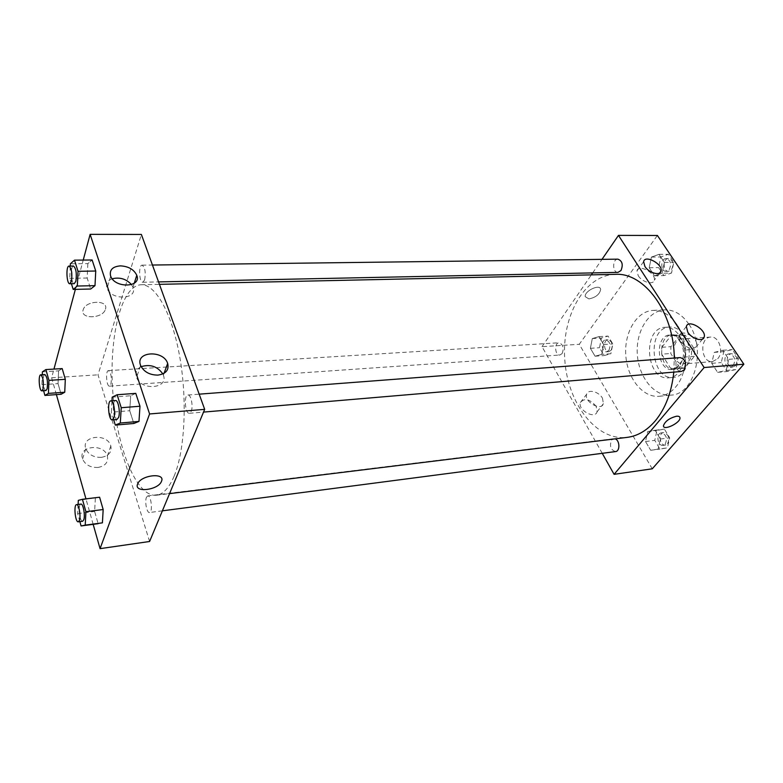<?xml version="1.0" encoding="UTF-8"?>
<svg xmlns="http://www.w3.org/2000/svg" width="783" height="783" viewBox="0 0 783 783"><rect width="100%" height="100%" fill="white"/><g stroke="black" fill="none" stroke-linecap="round" stroke-linejoin="round"><path stroke-width="0.59" stroke-dasharray="3.92 2.94" d="M717.698 358.761C724.138 351.91 718.97 335.956 710.739 337.072C699.013 337.277 700.883 363.077 712.51 361.599L717.698 358.761M688.688 361.041C695.059 354.082 689.901 337.806 681.748 338.931C670.14 339.127 672.039 365.397 683.559 363.929L688.688 361.041M679.644 367.472L670.777 353.495L670.933 346.673L680.437 334.772L685.419 335.271L694.55 349.326L694.374 356.314L684.606 368.127L679.644 367.472L670.532 368.225L661.674 354.161L670.777 353.495M685.419 335.271L676.267 335.838L685.379 349.981L694.55 349.326M694.374 356.314L685.203 357.009L675.475 368.891L684.606 368.127M685.203 357.009L685.379 349.981M676.267 335.838L671.305 335.339L680.437 334.772M661.674 354.161L661.831 347.3L671.305 335.339M670.532 368.225L675.475 368.891M682.473 340.811C689.539 350.901 684.577 369.204 674.877 369.361C659.061 371.416 656.438 335.036 672.382 334.791C676.306 334.674 679.664 336.68 682.473 340.811M680.163 340.967C677.354 336.827 673.997 334.811 670.082 334.928C654.148 335.173 656.78 371.602 672.577 369.556L679.556 365.602C684.606 357.978 684.802 349.766 680.163 340.967M661.831 347.3L670.933 346.673M684.342 335.75C694.687 350.432 687.464 377.152 673.429 377.406C650.35 380.44 646.513 327.363 669.788 327.04C675.426 326.893 680.28 329.79 684.342 335.75M679.693 336.044C690.019 350.774 682.825 377.563 668.809 377.817C645.769 380.841 641.923 327.617 665.159 327.304C670.796 327.147 675.641 330.064 679.693 336.044M689.011 324.387C706.658 349.149 694.501 394.583 671.021 395.112C654.441 396.824 638.85 377.455 637.342 354.699C635.561 331.963 648.207 310.548 664.865 309.862C674.163 309.676 682.208 314.521 689.011 324.387M677.226 325.033C670.444 315.089 662.418 310.205 653.159 310.391C636.579 311.076 624.022 332.638 625.803 355.531C627.33 378.453 642.853 397.979 659.364 396.276C665.53 395.611 670.982 392.489 675.739 386.91C688.257 372.688 689.06 342.435 677.226 325.033M652.259 468.811L579.254 344.295L657.387 235.468M714.272 352.37L722.787 350.285L728.797 359.328L726.174 370.428L717.62 372.346L711.727 363.341L714.272 352.37L722.787 350.285L728.797 359.328L726.174 370.428L717.62 372.346L711.727 363.341L714.272 352.37L723.815 351.665L732.35 349.58L738.379 358.565L735.736 369.596L727.162 371.514L721.26 362.568L723.815 351.665M662.085 273.238L654.49 275.812L649.215 267.747L651.427 257.078L658.992 254.358L664.375 262.442L662.085 273.238L654.49 275.812L649.215 267.747L651.427 257.078L658.992 254.358L664.375 262.442L662.085 273.238L671.52 273.032L663.896 275.596L660.999 271.212M601.716 354.386L595.06 356.206L590.392 348.318L592.3 338.569L598.926 336.621L603.683 344.549L601.716 354.386L595.06 356.206L590.392 348.318L592.3 338.569L598.926 336.621L603.683 344.549L601.716 354.386L610.867 353.75L604.173 355.56L599.494 347.711L601.413 338.021L608.068 336.083L612.844 343.952L610.867 353.75M658.131 449.099L650.693 450.294L645.515 441.543L647.688 431.57L655.097 430.239L660.363 439.028L658.131 449.099L650.693 450.294L645.515 441.543L647.688 431.57L655.097 430.239L660.363 439.028L658.131 449.099L667.429 447.866L659.961 449.06L654.774 440.369L656.957 430.444L664.395 429.113L669.68 437.844L667.429 447.866M588.914 298.91C595.706 297.511 599.621 294.369 600.669 289.475C600.316 283.446 584.157 290.953 585.234 296.659L588.914 298.91L585.234 296.659C584.157 290.953 600.316 283.446 600.678 289.475C599.621 294.369 595.706 297.511 588.914 298.91M602.235 453.318L542.012 346.663L579.254 344.295M542.012 346.663L591.341 274.872M592.692 272.895L602 259.349M596.147 406.308C589.805 398.997 584.558 397.725 580.389 402.491C577.57 409.969 594.982 419.668 597.096 411.799L596.147 406.308M602.45 398.165L603.439 403.666C601.354 411.525 583.815 401.748 586.614 394.27C587.906 388.808 598.907 391.549 602.45 398.165M676.522 416.233C669.445 418.073 665.09 421.244 663.446 425.727L663.446 425.727M638.223 275.685C642.06 282.125 653.404 285.315 654.245 280.245C656.438 273.306 638.233 263.479 636.961 270.918L638.223 275.685M691.223 335.976C685.164 332.158 681.122 332.031 679.115 335.584L680.486 341.261C687.308 348.748 692.74 350.363 696.782 346.115C697.418 343.111 695.823 339.93 692.006 336.573M615.115 438.862L613.774 438.705L611.65 439.958C609.321 445.987 610.623 449.863 615.546 451.576M617.904 259.153C612.198 258.919 612.277 272.797 617.973 272.376M680.212 357.577C673.791 357.743 675.005 372.336 681.367 371.475M562.106 353.593C564.181 348.034 563.153 344.422 559.042 342.768C554.061 342.797 554.893 355.658 559.835 355.032L562.106 353.593M673.791 372.121L674.3 358.027M615.35 274.344C584.098 275.136 561.401 316.694 564.797 359.945C567.646 403.225 596.088 441.093 627.124 437.384M174.159 476.084C184.847 450.724 187.46 399.839 179.669 356.392C171.927 312.857 155.484 284.131 141.175 284.748C120.964 285.511 108.729 337.874 112.85 392.586C116.638 447.328 136.271 497.391 156.375 495.238C163.148 494.367 169.079 487.985 174.159 476.084M146.441 497.332L147.752 495.893C151.197 495.032 153.028 512.483 149.494 512.513C146.881 513.227 144.542 501.541 146.441 497.332M144.64 279.942C145.912 272.396 145.08 267.473 142.124 265.163C138.415 264.83 139.1 282.712 142.78 282.242L144.64 279.942M191.189 411.388C193.421 406.494 190.993 394.358 187.949 395.024C183.633 394.935 185.111 414.08 189.369 413.297L191.189 411.388M110.863 384.433C111.9 377.484 111.098 372.884 108.445 370.623C105.323 370.457 106.439 386.724 109.503 386.156L110.863 384.433M149.602 541.493L98.002 374.842L141.38 234.45M95.34 498.321L94.626 511.465L98.129 523.69L94.626 511.465L95.34 498.321L99.598 497.215L78.31 500.376M58.578 370.868L58.05 383.621L61.103 394.28L58.05 383.621L58.578 370.868L62.19 368.597L58.578 370.868L42.409 371.847M87.853 263.617L87.158 278.014L90.681 289.015L87.158 278.014L87.853 263.617L92.13 259.985L87.853 263.617L70.372 263.812M56.396 394.622L51.629 377.788L53.958 369.087M75.364 289.367L83.223 260.073M93.167 524.346L85.944 498.859M129.733 410.713L133.834 423.486L129.733 410.713L130.673 395.767L129.733 410.713L111.323 412.21L111.979 400.798M135.772 393.369L130.673 395.767L135.772 393.369M112.204 278.777C107.594 280.617 105.852 283.681 106.968 287.948L107.085 288.301C111.215 300.731 138.004 299.517 132.983 287.322L131.495 284.601M141.155 366.679C136.751 368.999 135.156 372.434 136.389 376.975L136.555 377.426C141.214 391.138 168.854 388.574 163.363 375.174L162.835 373.931M97.963 467.461C105.343 466.032 108.485 462.224 107.379 456.058C104.1 442.933 77.654 445.811 82.538 458.955C85.249 464.848 90.388 467.676 97.963 467.461M51.629 377.788L98.002 374.842M105.441 309.207L105.451 309.177C108.866 299.683 85.66 300.183 83.174 309.774C79.709 319.513 103.15 318.779 105.441 309.207C103.15 318.789 79.709 319.523 83.174 309.784C85.66 300.183 108.866 299.683 105.451 309.177L105.451 309.177M101.369 457.36C93.725 457.546 88.538 454.678 85.797 448.767C80.835 435.563 107.496 432.784 110.834 445.958C111.959 452.143 108.808 455.951 101.369 457.36M79.876 521.615L77.664 513.619L78.114 504.438M80.903 504.095C77.771 504.076 79.563 522.046 82.626 521.263M77.664 513.619L94.626 511.465M43.603 390.707L41.939 384.688L42.311 374.705M44.866 374.548C42.116 374.352 43.271 391.099 45.972 390.551M41.939 384.688L58.05 383.621M113.662 419.737L111.323 412.21M115.522 400.534C111.675 400.387 113.192 420.207 116.97 419.453M112.194 397.138L130.673 395.767M71.419 283.72L69.746 278.337L70.274 266.073M73.475 266.034C70.186 265.672 70.989 284.141 74.238 283.661M69.746 278.337L87.158 278.014M665.198 444.157C667.625 438.294 666.323 434.536 661.322 432.872C655.704 433.263 657.544 446.379 663.084 445.361L665.198 444.157M647.688 431.57L656.957 430.444M655.097 430.239L664.395 429.113M660.363 439.028L669.68 437.844M650.693 450.294L659.961 449.06M645.515 441.543L654.774 440.369M667.508 443.863C669.925 438.01 668.633 434.252 663.622 432.588C658.004 432.979 659.844 446.075 665.384 445.067L667.508 443.863M608.851 350.402C610.994 344.98 609.967 341.476 605.758 339.881C600.659 339.92 601.461 352.428 606.522 351.802L608.851 350.402M592.3 338.569L601.413 338.021M598.926 336.621L608.068 336.083M603.683 344.549L612.844 343.952M595.06 356.206L604.173 355.56M590.392 348.318L599.494 347.711M611.122 350.246C613.265 344.833 612.237 341.339 608.029 339.744C602.93 339.783 603.722 352.272 608.792 351.645L611.122 350.246M733.201 365.778C736 359.583 734.679 355.609 729.227 353.847C722.709 354.033 723.884 368.167 730.353 367.315L733.201 365.778M722.787 350.285L732.35 349.58M728.797 359.328L738.379 358.565M726.174 370.428L735.736 369.596M717.62 372.346L727.162 371.514M711.727 363.341L721.26 362.568M735.57 365.573C738.379 359.397 737.048 355.423 731.596 353.671C725.068 353.857 726.252 367.971 732.722 367.11L735.57 365.573M660.979 271.172L658.601 267.58L660.832 256.971L668.428 254.26L673.82 262.305L671.52 273.032M669.24 269.606C671.687 263.93 670.659 260.24 666.176 258.537C660.363 258.321 660.382 271.789 666.186 271.368L669.24 269.606M651.427 257.078L660.832 256.971M658.992 254.358L668.428 254.26M664.375 262.442L673.82 262.305M654.49 275.812L663.896 275.596M649.215 267.747L658.601 267.58M671.579 269.567C674.026 263.891 673.008 260.21 668.516 258.507C662.692 258.292 662.712 271.74 668.525 271.329L671.579 269.567M710.739 337.072L681.748 338.931M712.51 361.599L683.559 363.929M672.577 369.556L674.877 369.361M670.082 334.928L672.382 334.791M672.401 335.193L681.543 334.635M674.838 368.959L683.97 368.206M668.809 377.817L673.429 377.406M665.159 327.304L669.788 327.04M659.364 396.276L671.021 395.112M653.159 310.391L664.865 309.862M597.096 411.799L603.439 403.666M580.389 402.491L586.614 394.27M643.626 261.698L636.961 270.918M659.619 273.003L654.245 280.245M686.358 326.511L679.115 335.584M702.596 339.029L696.782 346.115M156.375 495.238L169.549 493.623M141.175 284.748L159.438 284.346M613.774 438.705L147.752 495.893M162.375 510.829L149.494 512.513M142.78 282.242L158.558 281.909M142.124 265.163L152.45 265.036M189.369 413.297L203.531 412.093M187.949 395.024L199.176 394.162M109.503 386.156L559.835 355.032M108.445 370.623L559.042 342.768M110.677 276.125L107.085 288.301M134.275 283.211L132.983 287.322M140.637 365.553L136.555 377.426M164.048 373.295L163.363 375.174M107.379 456.058L110.834 445.958M82.538 458.955L85.797 448.767M663.084 445.361L665.384 445.067M661.322 432.872L663.622 432.588M606.522 351.802L608.792 351.645M605.758 339.881L608.029 339.744M730.353 367.315L732.722 367.11M729.227 353.847L731.596 353.671M666.186 271.368L668.525 271.329M666.176 258.537L668.516 258.507"/><path stroke-width="1.17" d="M602 259.349L618.462 235.389L657.387 235.468L743.85 364.212L652.259 468.811L614.097 474.332L602.235 453.318M591.341 274.872L592.692 272.895M676.522 416.233C678.724 416.027 679.869 416.585 679.977 417.897C680.486 422.947 663.142 431.169 663.455 425.727C665.09 421.244 669.445 418.073 676.522 416.233C678.724 416.027 679.869 416.585 679.977 417.897L679.977 417.897C680.486 422.947 663.142 431.169 663.446 425.727M618.462 235.389L704.132 367.54L743.85 364.212M704.132 367.54L614.097 474.332M644.918 266.465L643.626 261.698C644.849 254.279 663.181 264.194 661.028 271.104C660.216 276.164 648.813 272.915 644.918 266.465M687.777 332.198L686.358 326.511C688.179 318.74 706.932 329.927 704.152 337.13C702.968 342.2 691.829 338.873 687.777 332.198M692.006 336.573L691.223 335.976M162.375 510.829L615.546 451.576C620.224 451.321 619.862 440.144 615.115 438.862M158.558 281.909L617.973 272.376L620.958 270.566C623.337 264.713 622.319 260.905 617.904 259.153L152.45 265.036M203.531 412.093L681.367 371.475L684.166 369.899C686.906 363.527 685.585 359.417 680.212 357.577L199.176 394.162M169.549 493.623L627.124 437.384C637.577 436.053 646.954 430.552 655.263 420.892C665.462 408.501 671.638 392.234 673.791 372.121M674.3 358.027C673.899 311.986 644.184 272.318 615.35 274.344L159.438 284.346M204.676 409.352L141.38 234.45L90.133 234.352L149.592 413.962L204.676 409.352L149.602 541.493L100.058 548.648L93.167 524.346M120.435 265.868C128.5 266.328 133.952 269.469 136.78 275.293C141.88 287.527 114.876 288.594 110.677 276.125L110.55 275.773C109.385 269.832 112.683 266.533 120.435 265.868M157.882 375.116C149.622 375.037 143.876 371.847 140.637 365.553L140.47 365.103C135.293 351.264 163.569 349.766 167.67 363.429C169.187 369.997 165.918 373.892 157.882 375.116M103.17 509.527L99.598 497.215L103.17 509.527L102.416 522.848L103.17 509.527L85.915 511.71L85.23 525.129L81.08 525.951L79.876 521.615M98.129 523.69L81.08 525.951M65.312 379.315L62.19 368.597L65.312 379.315L64.744 392.234L65.312 379.315L48.938 380.372L48.429 393.389L44.915 395.435L43.603 390.707M61.103 394.28L64.744 392.234L61.103 394.28L44.915 395.435M95.741 271.026L92.13 259.985L95.741 271.026L94.997 285.648L95.741 271.026L78.016 271.3L77.341 286.04L73.191 289.426L71.419 283.72M90.681 289.015L94.997 285.648L90.681 289.015L73.191 289.426M149.592 413.962L100.058 548.648M53.958 369.087L75.364 289.367M83.223 260.073L90.133 234.352M85.944 498.859L56.396 394.622M138.982 421.401L139.981 406.23L135.772 393.369L139.981 406.23L138.982 421.401L133.834 423.486L138.982 421.401L120.308 423.026L115.326 425.11L113.662 419.737M131.495 284.601C126.239 278.914 119.809 276.976 112.204 278.777M162.835 373.931C157.471 366.366 150.248 363.948 141.155 366.679M137.573 484.09L137.632 483.933C140.862 474.938 165.732 472.296 161.494 481.281C158.558 490.129 133.658 493.182 137.573 484.09C133.658 493.182 158.558 490.129 161.494 481.281C165.732 472.296 140.862 474.938 137.632 483.933M78.114 504.438L78.31 500.376L82.421 499.29L85.915 511.71M78.3 521.821L82.626 521.263L83.752 519.843C85.406 515.586 83.194 503.381 80.903 504.095L76.587 504.624C73.475 504.604 75.266 522.613 78.3 521.821L79.416 520.411C81.06 516.144 78.848 503.909 76.587 504.624M82.421 499.29L99.598 497.215M85.23 525.129L102.416 522.848M42.311 374.705L42.409 371.847L45.894 369.566L48.938 380.372M41.871 390.834L45.972 390.551L47.146 388.789C47.988 381.644 47.234 376.897 44.866 374.548L40.765 374.803C38.044 374.607 39.199 391.383 41.871 390.834L43.036 389.073C43.868 381.918 43.114 377.161 40.765 374.803M45.894 369.566L62.19 368.597M48.429 393.389L64.744 392.234M111.979 400.798L112.194 397.138L117.117 394.74L121.238 407.728L120.308 423.026M112.282 419.854L116.97 419.453L118.576 417.496C120.504 412.465 118.223 399.878 115.522 400.534L110.824 400.886C107.007 400.749 108.534 420.598 112.282 419.854L113.868 417.887C115.776 412.856 113.506 400.23 110.824 400.886M117.117 394.74L135.772 393.369M121.238 407.728L139.981 406.23M115.326 425.11L133.834 423.486M70.274 266.073L70.372 263.812L74.493 260.162L78.016 271.3M69.804 283.759L74.238 283.661L75.853 281.293C76.9 273.502 76.108 268.422 73.475 266.034L69.031 266.083C65.772 265.731 66.584 284.229 69.804 283.759L71.41 281.381C72.437 273.58 71.654 268.481 69.031 266.083M74.493 260.162L92.13 259.985M77.341 286.04L94.997 285.648M661.028 271.104L659.619 273.003M704.152 337.13L702.596 339.029M136.78 275.293L134.275 283.211M167.67 363.429L164.048 373.295"/></g></svg>
